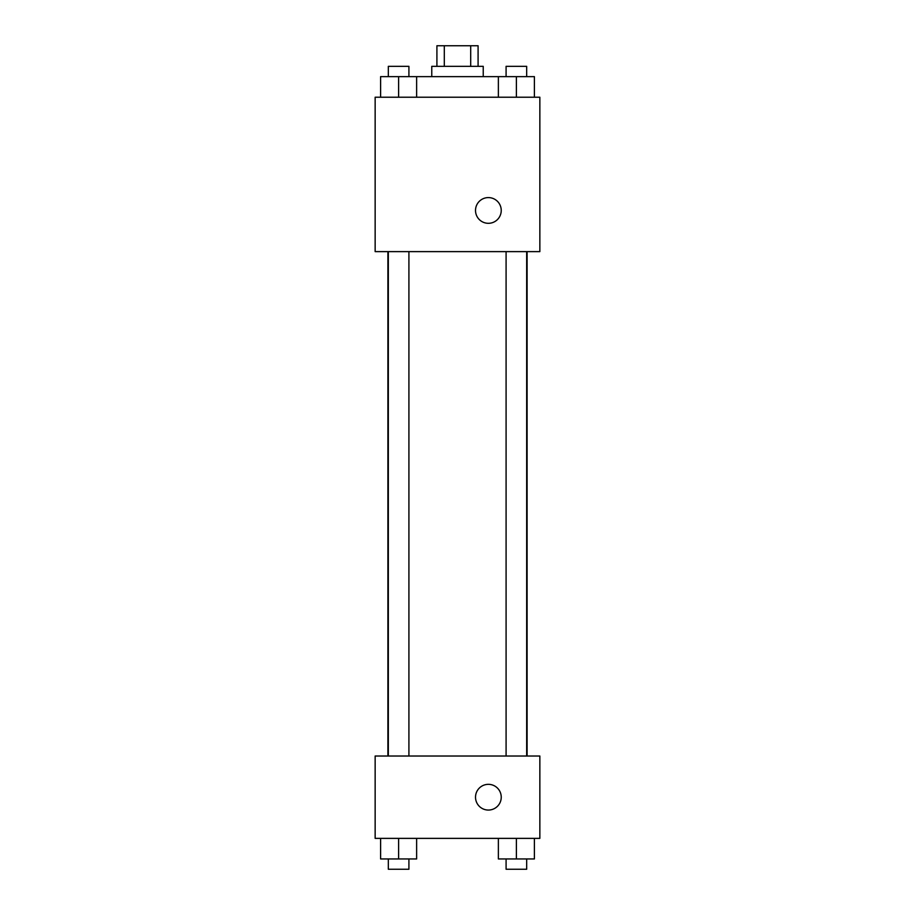 <?xml version="1.0" encoding="UTF-8"?>
<svg xmlns="http://www.w3.org/2000/svg" width="915" height="915" viewBox="0 0 915 915"><rect width="100%" height="100%" fill="white"/><g stroke="black" fill="none" stroke-linecap="round" stroke-linejoin="round"><path stroke-width="1.37" d="M444.301 66.338L444.301 45.75L436.913 45.75L436.913 66.338M444.301 45.75L478.088 45.75L478.088 66.338M470.699 66.338L470.699 45.75M431.766 76.631L431.766 66.338L483.234 66.338L483.234 76.631M498.366 97.219L498.366 76.631L380.606 76.631L380.606 97.219M375.15 97.219L539.85 97.219L539.85 251.625L375.15 251.625L375.15 97.219M475.514 210.45A12.867 12.867 0 0 1 494.809 199.31A12.867 12.867 0 0 1 494.809 221.59A12.867 12.867 0 0 1 475.514 210.45M375.15 756.019L539.85 756.019L539.85 838.369L375.15 838.369L375.15 756.019M488.381 810.061A12.867 12.867 0 0 1 477.241 790.766A12.867 12.867 0 0 1 499.521 790.766A12.867 12.867 0 0 1 488.381 810.061M498.366 838.369L498.366 858.956L534.394 858.956L534.394 838.369L534.394 858.956M516.38 858.956L516.38 838.369M526.674 858.956L526.674 869.25L506.087 869.25L506.087 858.956M380.606 838.369L380.606 858.956L416.634 858.956L416.634 838.369L416.634 858.956M398.62 858.956L398.62 838.369M408.913 858.956L408.913 869.25L388.326 869.25L388.326 858.956M498.366 76.631L534.394 76.631L534.394 97.219L534.394 76.631M516.38 97.219L516.38 76.631M526.674 76.631L526.674 66.338L506.087 66.338L506.087 76.631M398.62 97.219L398.62 76.631M416.634 97.219L416.634 76.631L416.634 97.219M408.913 76.631L408.913 66.338L388.326 66.338L388.326 76.631M527.086 756.019L527.086 251.625M387.914 756.019L387.914 251.625M506.087 251.625L506.087 756.019M526.674 251.625L526.674 756.019M408.913 756.019L408.913 251.625M388.326 756.019L388.326 251.625"/></g></svg>
